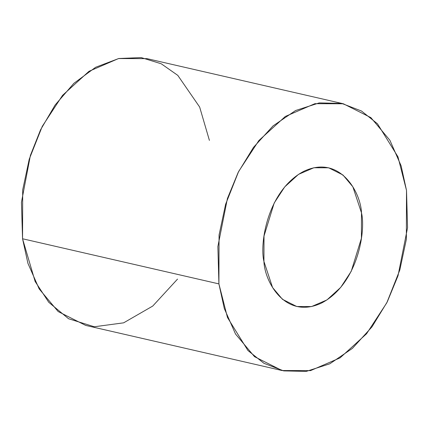 <?xml version="1.0" encoding="UTF-8"?>
<svg xmlns="http://www.w3.org/2000/svg" width="429" height="429" viewBox="0 0 429 429"><rect width="100%" height="100%" fill="white"/><g stroke="black" fill="none" stroke-linecap="round" stroke-linejoin="round"><path stroke-width="0.64" d="M263.937 261.459L272.571 287.527L282.459 299.313L296.771 306.515L311.572 306.558L326.941 299.925L340.701 287.409L351.228 271.305L361.411 238.272L361.486 212.854L352.853 186.787L342.964 175L328.652 167.798L313.851 167.75L298.482 174.388L284.722 186.905L274.195 203.008L264.012 236.041L263.937 261.459C259.373 243.173 267.83 190.192 303.807 171.305C340.031 154.215 360.843 192.616 361.486 212.854C366.05 231.14 357.593 284.121 321.616 303.008C285.392 320.098 264.58 281.697 263.937 261.459M343.366 103.775L147.002 58.644L118.533 58.553L88.98 71.316L62.521 95.388L42.273 126.351L29.252 159.132L22.699 189.875L22.549 238.765L218.913 283.896L219.063 235.006L225.622 204.263L238.637 171.482L258.885 140.519L285.344 116.447L314.897 103.684L343.366 103.775L370.887 117.626L389.907 140.294L401.12 165.814L406.51 190.417L406.36 239.302L399.801 270.05L386.786 302.826L366.538 333.794L340.079 357.861L310.526 370.624L282.057 370.538L254.536 356.687L235.516 334.019L224.303 308.499L218.913 283.896L22.549 238.765L27.939 263.368L39.152 288.889L58.172 311.556L85.693 325.407L282.057 370.538M218.913 283.896L227.461 317.481L247.946 350.531L263.937 363.299L283.682 370.887L306.22 371.401L329.831 363.792L352.397 348.391L371.959 326.898L387.285 301.834L398.021 275.75L407.55 227.745L406.51 190.417L397.962 156.826L377.477 123.783L361.486 111.014L341.741 103.421L319.203 102.912L295.592 110.516L273.026 125.917L253.464 147.41L238.138 172.474L227.402 198.563L217.873 246.568L218.913 283.896M177.52 279.107L152.74 306.059L123.632 322.833L94.283 326.764L68.576 318.747L48.756 302.284L35.135 281.488L22.549 238.765L21.45 202.257L30.4 155.405L40.551 129.831L55.11 105.025L73.836 83.36L95.651 67.267L118.795 58.5L141.243 57.599L161.261 63.787L177.794 75.375L199.657 107.057L209.406 140.39"/></g></svg>
